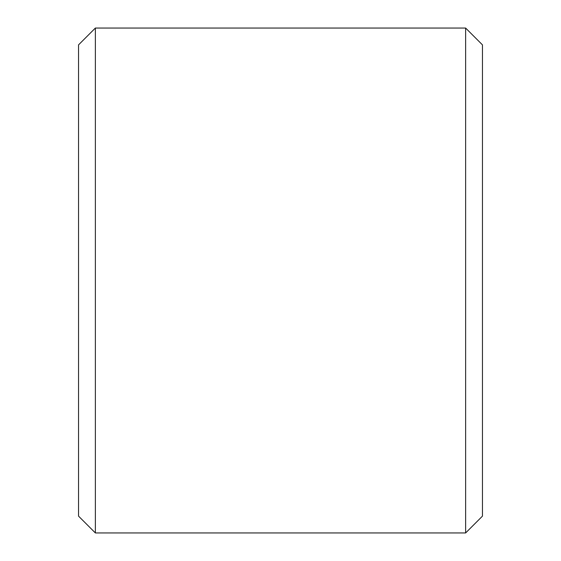 <?xml version="1.0" encoding="UTF-8"?>
<svg xmlns="http://www.w3.org/2000/svg" width="561" height="561" viewBox="0 0 561 561"><rect width="100%" height="100%" fill="white"/><g stroke="black" fill="none" stroke-linecap="round" stroke-linejoin="round"><path stroke-width="0.84" d="M78.54 516.12L78.54 44.88L95.37 28.05L95.37 532.95L78.54 516.12M465.63 28.05L482.46 44.88L482.46 516.12L465.63 532.95L465.63 28.05L95.37 28.05M465.63 532.95L95.37 532.95"/></g></svg>

